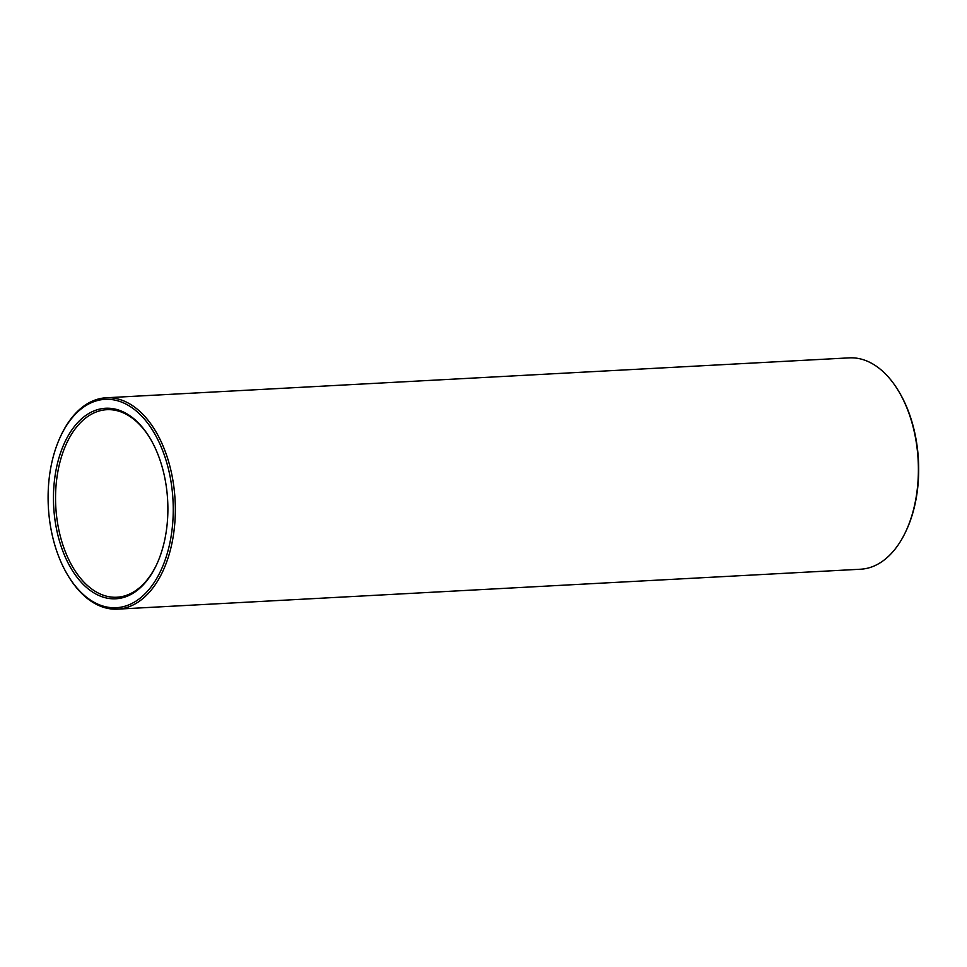 <?xml version="1.0" encoding="UTF-8"?>
<svg xmlns="http://www.w3.org/2000/svg" width="967" height="967" viewBox="0 0 967 967"><rect width="100%" height="100%" fill="white"/><g stroke="black" fill="none" stroke-linecap="round" stroke-linejoin="round"><path stroke-width="1.45" d="M164.982 538.679A95.395 57.065 86.9 0 1 156.618 564.619A95.395 57.065 86.9 0 1 74.846 574.277A95.395 57.065 86.9 0 1 67.472 437.011A95.395 57.065 86.9 0 1 149.812 437.858A95.395 57.065 86.9 0 1 164.982 538.679M170.071 541.979A104.339 62.42 86.9 0 1 67.871 575.341A104.339 62.42 86.9 0 1 60.425 436.697A104.339 62.42 86.9 0 1 139.538 413.949A104.339 62.42 86.9 0 1 170.071 541.979M156.859 564.099A93.908 56.171 86.9 0 1 116.91 597.231A93.908 56.171 86.9 0 1 55.772 506.466A93.908 56.171 86.9 0 1 106.829 409.694A93.908 56.171 86.9 0 1 150.103 438.341M60.425 436.697L60.897 435.682A105.826 63.314 86.9 0 1 106.189 397.775A105.826 63.314 86.9 0 1 172.114 542.463A105.826 63.314 86.9 0 1 117.551 609.137A105.826 63.314 86.9 0 1 68.452 576.308L67.871 575.341M106.189 397.775L849.244 357.863A105.826 63.314 86.9 0 1 898.343 390.692A105.826 63.314 86.9 0 1 915.157 502.55A105.826 63.314 86.9 0 1 905.886 531.318A105.826 63.314 86.9 0 1 860.594 569.225L117.551 609.137M898.343 390.692L898.923 391.659A104.339 62.42 86.9 0 1 915.507 501.933A104.339 62.42 86.9 0 1 906.369 530.303L905.886 531.318"/></g></svg>
